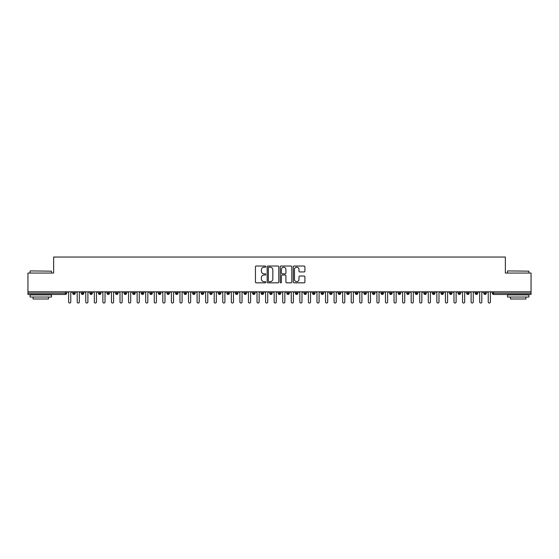 <?xml version="1.0" encoding="UTF-8"?>
<svg xmlns="http://www.w3.org/2000/svg" width="559" height="559" viewBox="0 0 559 559"><rect width="100%" height="100%" fill="white"/><g stroke="black" fill="none" stroke-linecap="round" stroke-linejoin="round"><path stroke-width="0.84" d="M265.798 266.608A0.587 0.587 0 0 0 265.211 266.021L256.281 266.021A0.838 0.838 0 0 0 255.442 266.86L255.442 281.995A0.838 0.838 0 0 0 256.281 282.833L265.211 282.833A0.587 0.587 0 0 0 265.798 282.246A0.587 0.587 0 0 0 265.211 281.652L264.058 281.652A2.69 2.69 0 0 1 261.367 278.962L261.367 277.704A2.69 2.69 0 0 1 264.058 275.014L265.211 275.014A0.587 0.587 0 0 0 265.798 274.427A0.587 0.587 0 0 0 265.211 273.84L264.058 273.84A2.69 2.69 0 0 1 261.367 271.15L261.367 269.885A2.69 2.69 0 0 1 264.058 267.195L265.211 267.195A0.587 0.587 0 0 0 265.798 266.608M304.068 271.947A0.838 0.838 0 0 0 304.907 271.108L304.907 266.86A0.838 0.838 0 0 0 304.068 266.021L294.146 266.021A0.838 0.838 0 0 0 293.307 266.86L293.307 281.995A0.838 0.838 0 0 0 294.146 282.833L304.068 282.833A0.838 0.838 0 0 0 304.907 281.995L304.907 276.866A0.838 0.838 0 0 0 304.068 276.02L299.82 276.02A0.838 0.838 0 0 0 298.981 276.866L298.981 279.409A2.25 2.25 0 0 1 296.731 281.652A2.25 2.25 0 0 1 294.481 279.409L294.481 269.445A2.25 2.25 0 0 1 296.731 267.195A2.25 2.25 0 0 1 298.981 269.445L298.981 271.108A0.838 0.838 0 0 0 299.82 271.947L304.068 271.947M27.95 291.812L531.05 291.812L531.05 273.058L505.357 273.058L505.357 257.042L53.643 257.042L53.643 273.058L27.95 273.058L27.95 293.182L65.396 293.182L65.396 291.812M278.766 266.86A0.838 0.838 0 0 0 277.921 266.021L268.006 266.021A0.838 0.838 0 0 0 267.167 266.86L267.167 281.995A0.838 0.838 0 0 0 268.006 282.833L277.921 282.833A0.838 0.838 0 0 0 278.766 281.995L278.766 266.86M281.079 266.021L290.994 266.021A0.838 0.838 0 0 1 291.833 266.86L291.833 281.995A0.838 0.838 0 0 1 290.994 282.833L286.753 282.833A0.838 0.838 0 0 1 285.908 281.995L285.908 275.853A0.838 0.838 0 0 0 285.069 275.014L282.253 275.014A0.838 0.838 0 0 0 281.415 275.853L281.415 282.246A0.587 0.587 0 0 1 280.821 282.833A0.587 0.587 0 0 1 280.234 282.246L280.234 266.86A0.838 0.838 0 0 1 281.079 266.021M66.675 293.182L65.396 293.182L65.396 294.467A1.286 1.286 0 0 0 66.675 293.182L66.675 291.812L66.675 293.182A1.286 1.286 0 0 1 65.396 294.467L27.95 294.467L27.95 293.182M531.05 291.812L531.05 294.467L493.604 294.467A1.286 1.286 0 0 1 492.325 293.182L492.325 291.812M73.998 291.812L73.998 294.467A1.286 1.286 0 0 1 72.712 293.182L72.712 291.812M75.241 291.812L75.241 293.182A1.286 1.286 0 0 1 73.998 294.467A1.286 1.286 0 0 0 75.241 293.182L72.712 293.182A1.286 1.286 0 0 0 73.998 294.467M82.564 291.812L82.564 294.467A1.286 1.286 0 0 1 81.279 293.182L81.279 291.812L81.279 293.182A1.286 1.286 0 0 0 82.564 294.467A1.286 1.286 0 0 0 83.808 293.182L83.808 291.812M91.124 291.812L91.124 294.467A1.286 1.286 0 0 1 89.845 293.182L89.845 291.812L89.845 293.182A1.286 1.286 0 0 0 91.124 294.467A1.286 1.286 0 0 0 92.368 293.182L92.368 291.812M99.691 291.812L99.691 294.467A1.286 1.286 0 0 1 98.405 293.182L98.405 291.812L98.405 293.182A1.286 1.286 0 0 0 99.691 294.467A1.286 1.286 0 0 0 100.934 293.182L100.934 291.812M108.25 291.812L108.25 294.467A1.286 1.286 0 0 1 106.972 293.182L106.972 291.812L106.972 293.182A1.286 1.286 0 0 0 108.25 294.467A1.286 1.286 0 0 0 109.494 293.182L109.494 291.812M116.817 291.812L116.817 294.467A1.286 1.286 0 0 1 115.531 293.182L115.531 291.812L115.531 293.182A1.286 1.286 0 0 0 116.817 294.467A1.286 1.286 0 0 0 118.061 293.182L118.061 291.812M125.377 291.812L125.377 294.467A1.286 1.286 0 0 1 124.098 293.182L124.098 291.812L124.098 293.182A1.286 1.286 0 0 0 125.377 294.467A1.286 1.286 0 0 0 126.62 293.182L126.62 291.812M133.943 291.812L133.943 294.467A1.286 1.286 0 0 1 132.658 293.182L132.658 291.812L132.658 293.182A1.286 1.286 0 0 0 133.943 294.467A1.286 1.286 0 0 0 135.187 293.182L135.187 291.812M142.51 291.812L142.51 294.467A1.286 1.286 0 0 1 141.224 293.182L141.224 291.812L141.224 293.182A1.286 1.286 0 0 0 142.51 294.467A1.286 1.286 0 0 0 143.747 293.182L143.747 291.812M151.07 291.812L151.07 294.467A1.286 1.286 0 0 1 149.784 293.182L149.784 291.812L149.784 293.182A1.286 1.286 0 0 0 151.07 294.467A1.286 1.286 0 0 0 152.314 293.182L152.314 291.812M159.636 291.812L159.636 294.467A1.286 1.286 0 0 1 158.351 293.182L158.351 291.812L158.351 293.182A1.286 1.286 0 0 0 159.636 294.467A1.286 1.286 0 0 0 160.873 293.182L160.873 291.812M168.196 291.812L168.196 294.467A1.286 1.286 0 0 1 166.91 293.182L166.91 291.812L166.91 293.182A1.286 1.286 0 0 0 168.196 294.467A1.286 1.286 0 0 0 169.44 293.182L169.44 291.812M176.763 291.812L176.763 294.467A1.286 1.286 0 0 1 175.477 293.182A1.286 1.286 0 0 0 176.763 294.467A1.286 1.286 0 0 1 175.477 293.182L175.477 291.812M178 291.812L178 293.182A1.286 1.286 0 0 1 176.763 294.467A1.286 1.286 0 0 0 178 293.182L175.477 293.182M185.322 294.467A1.286 1.286 0 0 1 184.037 293.182L184.037 291.812L184.037 293.182A1.286 1.286 0 0 0 185.322 294.467A1.286 1.286 0 0 0 186.566 293.182L186.566 291.812L186.566 293.182A1.286 1.286 0 0 1 185.322 294.467L185.322 293.182L186.566 293.182M193.889 291.812L193.889 294.467A1.286 1.286 0 0 1 192.603 293.182L192.603 291.812L192.603 293.182A1.286 1.286 0 0 0 193.889 294.467A1.286 1.286 0 0 0 195.126 293.182L195.126 291.812M202.449 291.812L202.449 294.467A1.286 1.286 0 0 1 201.163 293.182L201.163 291.812L201.163 293.182A1.286 1.286 0 0 0 202.449 294.467A1.286 1.286 0 0 0 203.693 293.182L203.693 291.812M211.016 291.812L211.016 293.182L209.73 293.182L209.73 291.812L209.73 293.182A1.286 1.286 0 0 0 211.016 294.467A1.286 1.286 0 0 0 212.259 293.182L212.259 291.812L212.259 293.182A1.286 1.286 0 0 1 211.016 294.467A1.286 1.286 0 0 1 209.73 293.182A1.286 1.286 0 0 0 211.016 294.467L211.016 293.182L212.259 293.182M219.575 291.812L219.575 294.467A1.286 1.286 0 0 1 218.296 293.182L218.296 291.812L218.296 293.182A1.286 1.286 0 0 0 219.575 294.467A1.286 1.286 0 0 0 220.819 293.182L220.819 291.812M228.142 291.812L228.142 294.467A1.286 1.286 0 0 1 226.856 293.182L226.856 291.812L226.856 293.182A1.286 1.286 0 0 0 228.142 294.467A1.286 1.286 0 0 0 229.386 293.182L229.386 291.812M236.702 291.812L236.702 294.467A1.286 1.286 0 0 1 235.423 293.182L235.423 291.812L235.423 293.182A1.286 1.286 0 0 0 236.702 294.467A1.286 1.286 0 0 0 237.945 293.182L237.945 291.812M245.268 291.812L245.268 294.467A1.286 1.286 0 0 1 243.983 293.182L243.983 291.812M246.512 291.812L246.512 293.182A1.286 1.286 0 0 1 245.268 294.467A1.286 1.286 0 0 0 246.512 293.182L243.983 293.182A1.286 1.286 0 0 0 245.268 294.467M253.828 294.467A1.286 1.286 0 0 1 252.549 293.182L252.549 291.812L252.549 293.182A1.286 1.286 0 0 0 253.828 294.467A1.286 1.286 0 0 0 255.072 293.182L255.072 291.812L255.072 293.182A1.286 1.286 0 0 1 253.828 294.467L253.828 293.182L255.072 293.182M262.395 291.812L262.395 294.467A1.286 1.286 0 0 1 261.109 293.182L261.109 291.812M263.638 291.812L263.638 293.182A1.286 1.286 0 0 1 262.395 294.467A1.286 1.286 0 0 0 263.638 293.182L261.109 293.182A1.286 1.286 0 0 0 262.395 294.467M270.961 291.812L270.961 294.467A1.286 1.286 0 0 1 269.676 293.182L269.676 291.812M272.198 291.812L272.198 293.182L272.198 291.812M279.521 291.812L279.521 294.467A1.286 1.286 0 0 1 278.235 293.182A1.286 1.286 0 0 0 279.521 294.467A1.286 1.286 0 0 1 278.235 293.182L278.235 291.812M280.765 291.812L280.765 293.182L280.765 291.812M288.088 291.812L288.088 294.467A1.286 1.286 0 0 1 286.802 293.182L286.802 291.812M289.324 291.812L289.324 293.182L289.324 291.812M296.647 291.812L296.647 294.467A1.286 1.286 0 0 1 295.362 293.182L295.362 291.812M297.891 291.812L297.891 293.182A1.286 1.286 0 0 1 296.647 294.467A1.286 1.286 0 0 0 297.891 293.182L295.362 293.182A1.286 1.286 0 0 0 296.647 294.467M305.214 291.812L305.214 294.467A1.286 1.286 0 0 1 303.928 293.182L303.928 291.812M306.451 291.812L306.451 293.182L306.451 291.812M313.774 291.812L313.774 294.467A1.286 1.286 0 0 1 312.488 293.182L312.488 291.812M315.017 291.812L315.017 293.182L315.017 291.812M322.34 291.812L322.34 294.467A1.286 1.286 0 0 1 321.055 293.182L321.055 291.812M323.577 291.812L323.577 293.182L323.577 291.812M330.9 291.812L330.9 294.467A1.286 1.286 0 0 1 329.614 293.182L329.614 291.812M332.144 291.812L332.144 293.182A1.286 1.286 0 0 1 330.9 294.467A1.286 1.286 0 0 0 332.144 293.182L329.614 293.182A1.286 1.286 0 0 0 330.9 294.467M339.467 291.812L339.467 294.467A1.286 1.286 0 0 1 338.181 293.182L338.181 291.812L338.181 293.182A1.286 1.286 0 0 0 339.467 294.467A1.286 1.286 0 0 0 340.704 293.182L340.704 291.812M348.026 291.812L348.026 294.467A1.286 1.286 0 0 1 346.741 293.182L346.741 291.812M349.27 291.812L349.27 293.182L349.27 291.812M356.593 291.812L356.593 294.467A1.286 1.286 0 0 1 355.307 293.182A1.286 1.286 0 0 0 356.593 294.467A1.286 1.286 0 0 1 355.307 293.182L355.307 291.812M357.837 291.812L357.837 293.182L357.837 291.812M365.153 291.812L365.153 294.467A1.286 1.286 0 0 1 363.874 293.182L363.874 291.812L363.874 293.182A1.286 1.286 0 0 0 365.153 294.467A1.286 1.286 0 0 0 366.397 293.182L366.397 291.812M373.719 291.812L373.719 294.467A1.286 1.286 0 0 1 372.434 293.182A1.286 1.286 0 0 0 373.719 294.467A1.286 1.286 0 0 1 372.434 293.182L372.434 291.812M374.963 291.812L374.963 293.182A1.286 1.286 0 0 1 373.719 294.467A1.286 1.286 0 0 0 374.963 293.182L372.434 293.182M382.279 291.812L382.279 294.467A1.286 1.286 0 0 1 381 293.182L381 291.812L381 293.182A1.286 1.286 0 0 0 382.279 294.467A1.286 1.286 0 0 0 383.523 293.182L383.523 291.812M390.846 291.812L390.846 294.467A1.286 1.286 0 0 1 389.56 293.182L389.56 291.812M392.09 291.812L392.09 293.182L392.09 291.812M399.412 291.812L399.412 294.467A1.286 1.286 0 0 1 398.127 293.182A1.286 1.286 0 0 0 399.412 294.467A1.286 1.286 0 0 1 398.127 293.182L398.127 291.812M400.649 291.812L400.649 293.182L400.649 291.812M407.972 291.812L407.972 294.467A1.286 1.286 0 0 1 406.686 293.182L406.686 291.812M409.216 291.812L409.216 293.182L409.216 291.812M416.539 291.812L416.539 294.467A1.286 1.286 0 0 1 415.253 293.182L415.253 291.812M417.776 291.812L417.776 293.182A1.286 1.286 0 0 1 416.539 294.467A1.286 1.286 0 0 0 417.776 293.182L415.253 293.182A1.286 1.286 0 0 0 416.539 294.467M425.099 291.812L425.099 294.467A1.286 1.286 0 0 1 423.813 293.182A1.286 1.286 0 0 0 425.099 294.467A1.286 1.286 0 0 1 423.813 293.182L423.813 291.812M426.342 291.812L426.342 293.182A1.286 1.286 0 0 1 425.099 294.467A1.286 1.286 0 0 0 426.342 293.182L423.813 293.182M433.665 291.812L433.665 294.467A1.286 1.286 0 0 1 432.38 293.182A1.286 1.286 0 0 0 433.665 294.467A1.286 1.286 0 0 1 432.38 293.182L432.38 291.812M434.902 291.812L434.902 293.182L434.902 291.812M442.225 291.812L442.225 294.467A1.286 1.286 0 0 1 440.939 293.182L440.939 291.812L440.939 293.182A1.286 1.286 0 0 0 442.225 294.467A1.286 1.286 0 0 0 443.469 293.182L443.469 291.812M450.792 291.812L450.792 294.467A1.286 1.286 0 0 1 449.506 293.182A1.286 1.286 0 0 0 450.792 294.467A1.286 1.286 0 0 1 449.506 293.182L449.506 291.812M452.028 291.812L452.028 293.182A1.286 1.286 0 0 1 450.792 294.467A1.286 1.286 0 0 0 452.028 293.182L449.506 293.182M459.351 291.812L459.351 294.467A1.286 1.286 0 0 1 458.066 293.182A1.286 1.286 0 0 0 459.351 294.467A1.286 1.286 0 0 1 458.066 293.182L458.066 291.812M460.595 291.812L460.595 293.182L460.595 291.812M467.918 291.812L467.918 294.467A1.286 1.286 0 0 1 466.632 293.182L466.632 291.812M469.155 291.812L469.155 293.182L469.155 291.812M476.478 291.812L476.478 294.467A1.286 1.286 0 0 1 475.192 293.182A1.286 1.286 0 0 0 476.478 294.467A1.286 1.286 0 0 1 475.192 293.182L475.192 291.812M477.721 291.812L477.721 293.182L477.721 291.812M485.044 291.812L485.044 294.467A1.286 1.286 0 0 1 483.759 293.182A1.286 1.286 0 0 0 485.044 294.467A1.286 1.286 0 0 1 483.759 293.182L483.759 291.812M486.288 291.812L486.288 293.182L486.288 291.812M185.322 291.812L185.322 293.182L184.037 293.182M253.828 291.812L253.828 293.182L252.549 293.182M270.961 294.467A1.286 1.286 0 0 0 272.198 293.182A1.286 1.286 0 0 1 270.961 294.467A1.286 1.286 0 0 1 269.676 293.182L272.198 293.182M279.521 294.467A1.286 1.286 0 0 0 280.765 293.182A1.286 1.286 0 0 1 279.521 294.467M288.088 294.467A1.286 1.286 0 0 0 289.324 293.182A1.286 1.286 0 0 1 288.088 294.467A1.286 1.286 0 0 1 286.802 293.182L289.324 293.182M305.214 294.467A1.286 1.286 0 0 0 306.451 293.182A1.286 1.286 0 0 1 305.214 294.467A1.286 1.286 0 0 1 303.928 293.182L306.451 293.182M313.774 294.467A1.286 1.286 0 0 0 315.017 293.182A1.286 1.286 0 0 1 313.774 294.467A1.286 1.286 0 0 1 312.488 293.182L315.017 293.182M322.34 294.467A1.286 1.286 0 0 0 323.577 293.182A1.286 1.286 0 0 1 322.34 294.467A1.286 1.286 0 0 1 321.055 293.182L323.577 293.182M348.026 294.467A1.286 1.286 0 0 0 349.27 293.182A1.286 1.286 0 0 1 348.026 294.467A1.286 1.286 0 0 1 346.741 293.182L349.27 293.182M356.593 294.467A1.286 1.286 0 0 0 357.837 293.182A1.286 1.286 0 0 1 356.593 294.467M390.846 294.467A1.286 1.286 0 0 0 392.09 293.182A1.286 1.286 0 0 1 390.846 294.467A1.286 1.286 0 0 1 389.56 293.182L392.09 293.182M399.412 294.467A1.286 1.286 0 0 0 400.649 293.182A1.286 1.286 0 0 1 399.412 294.467M407.972 294.467A1.286 1.286 0 0 0 409.216 293.182A1.286 1.286 0 0 1 407.972 294.467A1.286 1.286 0 0 1 406.686 293.182L409.216 293.182M433.665 294.467A1.286 1.286 0 0 0 434.902 293.182A1.286 1.286 0 0 1 433.665 294.467M459.351 294.467A1.286 1.286 0 0 0 460.595 293.182A1.286 1.286 0 0 1 459.351 294.467M467.918 294.467A1.286 1.286 0 0 0 469.155 293.182A1.286 1.286 0 0 1 467.918 294.467A1.286 1.286 0 0 1 466.632 293.182L469.155 293.182M476.478 294.467A1.286 1.286 0 0 0 477.721 293.182A1.286 1.286 0 0 1 476.478 294.467M493.604 294.467A1.286 1.286 0 0 1 492.325 293.182A1.286 1.286 0 0 0 493.604 294.467L493.604 293.182L531.05 293.182M485.044 294.467A1.286 1.286 0 0 0 486.288 293.182A1.286 1.286 0 0 1 485.044 294.467M268.928 267.195A0.587 0.587 0 0 0 268.341 267.789L268.341 281.065A0.587 0.587 0 0 0 268.928 281.652L270.151 281.652A2.69 2.69 0 0 0 272.841 278.962L272.841 269.885A2.69 2.69 0 0 0 270.151 267.195L268.928 267.195M285.908 269.487A2.25 2.25 0 0 0 283.658 267.237A2.25 2.25 0 0 0 281.415 269.487L281.415 272.995A0.838 0.838 0 0 0 282.253 273.84L285.069 273.84A0.838 0.838 0 0 0 285.908 272.995L285.908 269.487M68.624 301.958L68.624 292.881L68.624 301.958A1.069 1.069 -145.5 0 0 69.693 303.027A1.069 1.069 -145.5 0 0 70.769 301.958L70.769 292.881L70.769 301.958M71.838 291.812L70.769 292.881M68.624 292.881L67.555 291.812M77.191 301.958L77.191 292.881L77.191 301.958A1.069 1.069 -145.5 0 0 78.26 303.027A1.069 1.069 -145.5 0 0 79.329 301.958L79.329 292.881L79.329 301.958M85.751 301.958L85.751 292.881L85.751 301.958A1.069 1.069 -145.5 0 0 86.827 303.027A1.069 1.069 -145.5 0 0 87.896 301.958L87.896 292.881L87.896 301.958M94.317 301.958L94.317 292.881L94.317 301.958A1.069 1.069 -145.5 0 0 95.386 303.027A1.069 1.069 -145.5 0 0 96.455 301.958L96.455 292.881L96.455 301.958M102.877 301.958L102.877 292.881L102.877 301.958A1.069 1.069 -145.5 0 0 103.953 303.027A1.069 1.069 -145.5 0 0 105.022 301.958L105.022 292.881L105.022 301.958M80.398 291.812L79.329 292.881M77.191 292.881L76.122 291.812M88.965 291.812L87.896 292.881M85.751 292.881L84.682 291.812M97.525 291.812L96.455 292.881M94.317 292.881L93.248 291.812M106.091 291.812L105.022 292.881M102.877 292.881L101.808 291.812M30.347 270.912L51.498 271.171L30.347 270.912M40.793 297.032L30.088 297.032L30.088 294.893L51.498 294.893L51.498 297.032L40.793 297.032M48.5 297.032L48.5 299.002L33.086 299.002L33.086 297.032M507.761 270.912L528.912 271.171L507.761 270.912M518.207 297.032L507.502 297.032L507.502 294.893L528.912 294.893L528.912 297.032L518.207 297.032M525.914 297.032L525.914 299.002L510.5 299.002L510.5 297.032M111.444 301.958L111.444 292.881L111.444 301.958A1.069 1.069 -145.5 0 0 112.513 303.027A1.069 1.069 -145.5 0 0 113.582 301.958L113.582 292.881L113.582 301.958M114.658 291.812L113.582 292.881M111.444 292.881L110.375 291.812M120.003 301.958L120.003 292.881L120.003 301.958A1.069 1.069 -145.5 0 0 121.079 303.027A1.069 1.069 -145.5 0 0 122.148 301.958L122.148 292.881L122.148 301.958M128.57 301.958L128.57 292.881L128.57 301.958A1.069 1.069 -145.5 0 0 129.639 303.027A1.069 1.069 -145.5 0 0 130.708 301.958L130.708 292.881L130.708 301.958M137.137 301.958L137.137 292.881L137.137 301.958A1.069 1.069 -145.5 0 0 138.206 303.027A1.069 1.069 -145.5 0 0 139.275 301.958L139.275 292.881L139.275 301.958M145.696 301.958L145.696 292.881L145.696 301.958A1.069 1.069 -145.5 0 0 146.765 303.027A1.069 1.069 -145.5 0 0 147.835 301.958L147.835 292.881L147.835 301.958M123.218 291.812L122.148 292.881M120.003 292.881L118.934 291.812M131.784 291.812L130.708 292.881M128.57 292.881L127.501 291.812M140.344 291.812L139.275 292.881M137.137 292.881L136.061 291.812M148.911 291.812L147.835 292.881M145.696 292.881L144.627 291.812M154.263 301.958L154.263 292.881L154.263 301.958A1.069 1.069 -145.5 0 0 155.332 303.027A1.069 1.069 -145.5 0 0 156.401 301.958L156.401 292.881L156.401 301.958M162.823 301.958L162.823 292.881L162.823 301.958A1.069 1.069 -145.5 0 0 163.892 303.027A1.069 1.069 -145.5 0 0 164.968 301.958L164.968 292.881L164.968 301.958M171.389 301.958L171.389 292.881L171.389 301.958A1.069 1.069 -145.5 0 0 172.458 303.027A1.069 1.069 -145.5 0 0 173.528 301.958L173.528 292.881L173.528 301.958M179.949 301.958L179.949 292.881L179.949 301.958A1.069 1.069 -145.5 0 0 181.018 303.027A1.069 1.069 -145.5 0 0 182.094 301.958L182.094 292.881L182.094 301.958M188.516 301.958L188.516 292.881L188.516 301.958A1.069 1.069 -145.5 0 0 189.585 303.027A1.069 1.069 -145.5 0 0 190.654 301.958L190.654 292.881L190.654 301.958M157.47 291.812L156.401 292.881M154.263 292.881L153.187 291.812M166.037 291.812L164.968 292.881M162.823 292.881L161.754 291.812M174.597 291.812L173.528 292.881M171.389 292.881L170.313 291.812M183.163 291.812L182.094 292.881M179.949 292.881L178.88 291.812M191.723 291.812L190.654 292.881M188.516 292.881L187.447 291.812M197.075 301.958L197.075 292.881L197.075 301.958A1.069 1.069 -145.5 0 0 198.145 303.027A1.069 1.069 -145.5 0 0 199.221 301.958L199.221 292.881L199.221 301.958M200.29 291.812L199.221 292.881M197.075 292.881L196.006 291.812M205.642 301.958L205.642 292.881L205.642 301.958A1.069 1.069 -145.5 0 0 206.711 303.027A1.069 1.069 -145.5 0 0 207.78 301.958L207.78 292.881L207.78 301.958M208.849 291.812L207.78 292.881M205.642 292.881L204.573 291.812M214.202 301.958L214.202 292.881L214.202 301.958A1.069 1.069 -145.5 0 0 215.278 303.027A1.069 1.069 -145.5 0 0 216.347 301.958L216.347 292.881L216.347 301.958M217.416 291.812L216.347 292.881M214.202 292.881L213.133 291.812M222.768 301.958L222.768 292.881L222.768 301.958A1.069 1.069 -145.5 0 0 223.838 303.027A1.069 1.069 -145.5 0 0 224.907 301.958L224.907 292.881L224.907 301.958M225.976 291.812L224.907 292.881M222.768 292.881L221.699 291.812M231.328 301.958L231.328 292.881L231.328 301.958A1.069 1.069 -145.5 0 0 232.404 303.027A1.069 1.069 -145.5 0 0 233.473 301.958L233.473 292.881L233.473 301.958M234.542 291.812L233.473 292.881M231.328 292.881L230.259 291.812M239.895 301.958L239.895 292.881L239.895 301.958A1.069 1.069 -145.5 0 0 240.964 303.027A1.069 1.069 -145.5 0 0 242.033 301.958L242.033 292.881L242.033 301.958M243.102 291.812L242.033 292.881M239.895 292.881L238.826 291.812M248.455 301.958L248.455 292.881L248.455 301.958A1.069 1.069 -145.5 0 0 249.531 303.027A1.069 1.069 -145.5 0 0 250.6 301.958L250.6 292.881L250.6 301.958M251.669 291.812L250.6 292.881M248.455 292.881L247.385 291.812M257.021 301.958L257.021 292.881L257.021 301.958A1.069 1.069 -145.5 0 0 258.09 303.027A1.069 1.069 -145.5 0 0 259.159 301.958L259.159 292.881L259.159 301.958M260.235 291.812L259.159 292.881M257.021 292.881L255.952 291.812M265.588 301.958L265.588 292.881L265.588 301.958A1.069 1.069 -145.5 0 0 266.657 303.027A1.069 1.069 -145.5 0 0 267.726 301.958L267.726 292.881L267.726 301.958M268.795 291.812L267.726 292.881M265.588 292.881L264.512 291.812M274.148 301.958L274.148 292.881L274.148 301.958A1.069 1.069 -145.5 0 0 275.217 303.027A1.069 1.069 -145.5 0 0 276.286 301.958L276.286 292.881L276.286 301.958M277.362 291.812L276.286 292.881M274.148 292.881L273.078 291.812M282.714 301.958L282.714 292.881L282.714 301.958A1.069 1.069 -145.5 0 0 283.783 303.027A1.069 1.069 -145.5 0 0 284.852 301.958L284.852 292.881L284.852 301.958M285.922 291.812L284.852 292.881M282.714 292.881L281.638 291.812M291.274 301.958L291.274 292.881L291.274 301.958A1.069 1.069 -145.5 0 0 292.343 303.027A1.069 1.069 -145.5 0 0 293.412 301.958L293.412 292.881L293.412 301.958M294.488 291.812L293.412 292.881M291.274 292.881L290.205 291.812M299.841 301.958L299.841 292.881L299.841 301.958A1.069 1.069 -145.5 0 0 300.91 303.027A1.069 1.069 -145.5 0 0 301.979 301.958L301.979 292.881L301.979 301.958M303.048 291.812L301.979 292.881M299.841 292.881L298.765 291.812M308.4 301.958L308.4 292.881L308.4 301.958A1.069 1.069 -145.5 0 0 309.469 303.027A1.069 1.069 -145.5 0 0 310.545 301.958L310.545 292.881L310.545 301.958M311.615 291.812L310.545 292.881M308.4 292.881L307.331 291.812M316.967 301.958L316.967 292.881L316.967 301.958A1.069 1.069 -145.5 0 0 318.036 303.027A1.069 1.069 -145.5 0 0 319.105 301.958L319.105 292.881L319.105 301.958M320.174 291.812L319.105 292.881M316.967 292.881L315.898 291.812M325.527 301.958L325.527 292.881L325.527 301.958A1.069 1.069 -145.5 0 0 326.596 303.027A1.069 1.069 -145.5 0 0 327.672 301.958L327.672 292.881L327.672 301.958M328.741 291.812L327.672 292.881M325.527 292.881L324.458 291.812M334.093 301.958L334.093 292.881L334.093 301.958A1.069 1.069 -145.5 0 0 335.162 303.027A1.069 1.069 -145.5 0 0 336.232 301.958L336.232 292.881L336.232 301.958M337.301 291.812L336.232 292.881M334.093 292.881L333.024 291.812M342.653 301.958L342.653 292.881L342.653 301.958A1.069 1.069 -145.5 0 0 343.722 303.027A1.069 1.069 -145.5 0 0 344.798 301.958L344.798 292.881L344.798 301.958M345.867 291.812L344.798 292.881M342.653 292.881L341.584 291.812M351.22 301.958L351.22 292.881L351.22 301.958A1.069 1.069 -145.5 0 0 352.289 303.027A1.069 1.069 -145.5 0 0 353.358 301.958L353.358 292.881L353.358 301.958M354.427 291.812L353.358 292.881M351.22 292.881L350.151 291.812M359.779 301.958L359.779 292.881L359.779 301.958A1.069 1.069 -145.5 0 0 360.855 303.027A1.069 1.069 -145.5 0 0 361.925 301.958L361.925 292.881L361.925 301.958M362.994 291.812L361.925 292.881M359.779 292.881L358.71 291.812M368.346 301.958L368.346 292.881L368.346 301.958A1.069 1.069 -145.5 0 0 369.415 303.027A1.069 1.069 -145.5 0 0 370.484 301.958L370.484 292.881L370.484 301.958M371.553 291.812L370.484 292.881M368.346 292.881L367.277 291.812M376.906 301.958L376.906 292.881L376.906 301.958A1.069 1.069 -145.5 0 0 377.982 303.027A1.069 1.069 -145.5 0 0 379.051 301.958L379.051 292.881L379.051 301.958M380.12 291.812L379.051 292.881M376.906 292.881L375.837 291.812M385.472 301.958L385.472 292.881L385.472 301.958A1.069 1.069 -145.5 0 0 386.542 303.027A1.069 1.069 -145.5 0 0 387.611 301.958L387.611 292.881L387.611 301.958M388.687 291.812L387.611 292.881M385.472 292.881L384.403 291.812M394.032 301.958L394.032 292.881L394.032 301.958A1.069 1.069 -145.5 0 0 395.108 303.027A1.069 1.069 -145.5 0 0 396.177 301.958L396.177 292.881L396.177 301.958M397.246 291.812L396.177 292.881M394.032 292.881L392.963 291.812M402.599 301.958L402.599 292.881L402.599 301.958A1.069 1.069 -145.5 0 0 403.668 303.027A1.069 1.069 -145.5 0 0 404.737 301.958L404.737 292.881L404.737 301.958M405.813 291.812L404.737 292.881M402.599 292.881L401.53 291.812M411.165 301.958L411.165 292.881L411.165 301.958A1.069 1.069 -145.5 0 0 412.235 303.027A1.069 1.069 -145.5 0 0 413.304 301.958L413.304 292.881L413.304 301.958M414.373 291.812L413.304 292.881M411.165 292.881L410.089 291.812M419.725 301.958L419.725 292.881L419.725 301.958A1.069 1.069 -145.5 0 0 420.794 303.027A1.069 1.069 -145.5 0 0 421.863 301.958L421.863 292.881L421.863 301.958M422.939 291.812L421.863 292.881M419.725 292.881L418.656 291.812M428.292 301.958L428.292 292.881L428.292 301.958A1.069 1.069 -145.5 0 0 429.361 303.027A1.069 1.069 -145.5 0 0 430.43 301.958L430.43 292.881L430.43 301.958M431.499 291.812L430.43 292.881M428.292 292.881L427.216 291.812M436.852 301.958L436.852 292.881L436.852 301.958A1.069 1.069 -145.5 0 0 437.921 303.027A1.069 1.069 -145.5 0 0 438.997 301.958L438.997 292.881L438.997 301.958M440.066 291.812L438.997 292.881M436.852 292.881L435.782 291.812M445.418 301.958L445.418 292.881L445.418 301.958A1.069 1.069 -145.5 0 0 446.487 303.027A1.069 1.069 -145.5 0 0 447.556 301.958L447.556 292.881L447.556 301.958M448.625 291.812L447.556 292.881M445.418 292.881L444.342 291.812M453.978 301.958L453.978 292.881L453.978 301.958A1.069 1.069 -145.5 0 0 455.047 303.027A1.069 1.069 -145.5 0 0 456.123 301.958L456.123 292.881L456.123 301.958M457.192 291.812L456.123 292.881M453.978 292.881L452.909 291.812M462.545 301.958L462.545 292.881L462.545 301.958A1.069 1.069 -145.5 0 0 463.614 303.027A1.069 1.069 -145.5 0 0 464.683 301.958L464.683 292.881L464.683 301.958M465.752 291.812L464.683 292.881M462.545 292.881L461.475 291.812M471.104 301.958L471.104 292.881L471.104 301.958A1.069 1.069 -145.5 0 0 472.173 303.027A1.069 1.069 -145.5 0 0 473.249 301.958L473.249 292.881L473.249 301.958M474.318 291.812L473.249 292.881M471.104 292.881L470.035 291.812M479.671 301.958L479.671 292.881L479.671 301.958A1.069 1.069 -145.5 0 0 480.74 303.027A1.069 1.069 -145.5 0 0 481.809 301.958L481.809 292.881L481.809 301.958M482.878 291.812L481.809 292.881M479.671 292.881L478.602 291.812M488.231 301.958L488.231 292.881L488.231 301.958A1.069 1.069 -145.5 0 0 489.307 303.027A1.069 1.069 -145.5 0 0 490.376 301.958L490.376 292.881L490.376 301.958M491.445 291.812L490.376 292.881M488.231 292.881L487.162 291.812M493.604 291.812L493.604 293.182L492.325 293.182M81.279 293.182A1.286 1.286 0 0 0 82.564 294.467A1.286 1.286 0 0 0 83.808 293.182L81.279 293.182M89.845 293.182A1.286 1.286 0 0 0 91.124 294.467A1.286 1.286 0 0 0 92.368 293.182L89.845 293.182M98.405 293.182A1.286 1.286 0 0 0 99.691 294.467A1.286 1.286 0 0 0 100.934 293.182L98.405 293.182M106.972 293.182A1.286 1.286 0 0 0 108.25 294.467A1.286 1.286 0 0 0 109.494 293.182L106.972 293.182M115.531 293.182L118.061 293.182A1.286 1.286 0 0 1 116.817 294.467M124.098 293.182A1.286 1.286 0 0 0 125.377 294.467A1.286 1.286 0 0 0 126.62 293.182L124.098 293.182M132.658 293.182L135.187 293.182A1.286 1.286 0 0 1 133.943 294.467M141.224 293.182A1.286 1.286 0 0 0 142.51 294.467A1.286 1.286 0 0 0 143.747 293.182L141.224 293.182M149.784 293.182A1.286 1.286 0 0 0 151.07 294.467A1.286 1.286 0 0 0 152.314 293.182L149.784 293.182M158.351 293.182A1.286 1.286 0 0 0 159.636 294.467A1.286 1.286 0 0 0 160.873 293.182L158.351 293.182M166.91 293.182A1.286 1.286 0 0 0 168.196 294.467A1.286 1.286 0 0 0 169.44 293.182L166.91 293.182M192.603 293.182L195.126 293.182A1.286 1.286 0 0 1 193.889 294.467M201.163 293.182A1.286 1.286 0 0 0 202.449 294.467A1.286 1.286 0 0 0 203.693 293.182L201.163 293.182M218.296 293.182L220.819 293.182A1.286 1.286 0 0 1 219.575 294.467M226.856 293.182A1.286 1.286 0 0 0 228.142 294.467A1.286 1.286 0 0 0 229.386 293.182L226.856 293.182M235.423 293.182L237.945 293.182A1.286 1.286 0 0 1 236.702 294.467M278.235 293.182L280.765 293.182M338.181 293.182L340.704 293.182A1.286 1.286 0 0 1 339.467 294.467M355.307 293.182L357.837 293.182M363.874 293.182A1.286 1.286 0 0 0 365.153 294.467A1.286 1.286 0 0 0 366.397 293.182L363.874 293.182M381 293.182L383.523 293.182A1.286 1.286 0 0 1 382.279 294.467M398.127 293.182L400.649 293.182M432.38 293.182L434.902 293.182M440.939 293.182A1.286 1.286 0 0 0 442.225 294.467A1.286 1.286 0 0 0 443.469 293.182L440.939 293.182M458.066 293.182L460.595 293.182M475.192 293.182L477.721 293.182M483.759 293.182L486.288 293.182M30.088 273.058L30.088 271.171M34.972 294.893L34.972 294.467M46.621 294.893L46.621 294.467M51.498 273.058L51.498 271.171M507.502 273.058L507.502 271.171M512.379 294.893L512.379 294.467M524.028 294.893L524.028 294.467M528.912 273.058L528.912 271.171"/></g></svg>
